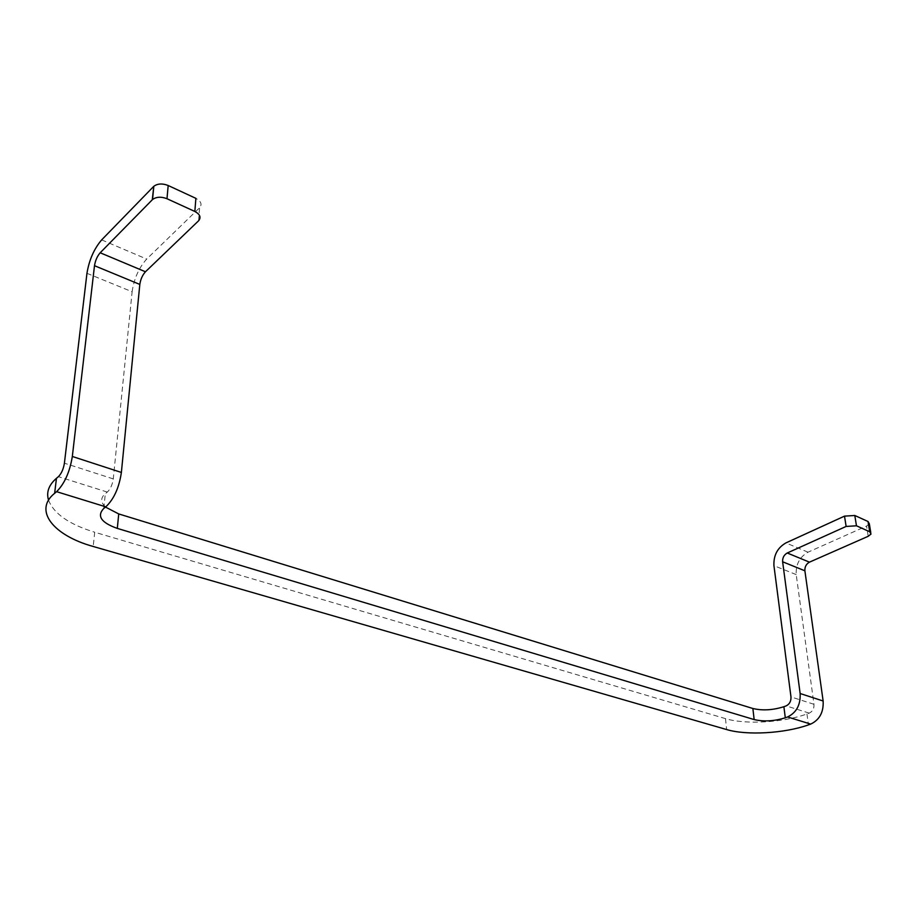 <?xml version="1.0" encoding="UTF-8"?>
<svg xmlns="http://www.w3.org/2000/svg" width="917" height="917" viewBox="0 0 917 917"><rect width="100%" height="100%" fill="white"/><g stroke="black" fill="none" stroke-linecap="round" stroke-linejoin="round"><path stroke-width="0.69" stroke-dasharray="4.58 3.44" d="M869.327 523.813L866.542 526.083L808.037 552.183C799.635 556.963 795.692 564.425 796.208 574.592L813.975 704.302C814.193 708.554 812.611 711.5 809.218 713.139L806.96 713.953C783.141 722.63 745.441 724.774 725.485 718.63L94.703 532.227L93.202 546.475M86.955 273.312L132.117 291.755L113.272 478.915C112.401 484.726 110.418 489.105 107.323 492.074L105.329 493.644C100.469 497.839 100.526 502.321 105.489 507.09M132.117 291.755C134.1 278.55 138.96 267.649 146.686 259.053L199.608 207.735C202.302 204.353 201.064 201.224 195.883 198.347M48.544 500.166C53.862 513.749 69.256 524.432 94.703 532.227M725.485 718.63L726.654 729.565M868.216 536.285L866.542 526.083M806.96 713.953L808.427 724.889M198.588 220.791L199.608 207.735M103.804 508.396L105.329 493.644M796.208 574.592L773.937 565.663M808.037 552.183L785.892 542.921M107.323 492.074L58.401 476.668M809.218 713.139L786.167 705.884M113.272 478.915L64.408 463.2M813.975 704.302L790.97 696.897M101.661 239.887L146.686 259.053M871.024 534.038L870.76 532.479"/><path stroke-width="1.38" d="M117.307 528.398L118.729 513.933L752.868 708.497L754.152 719.57L117.307 528.398C101.111 522.656 96.606 515.984 103.804 508.396L105.81 506.849C113.926 499.157 119.118 487.695 121.376 472.45L139.82 284.419C140.588 279.295 142.467 275.077 145.459 271.764L198.588 220.791C201.304 217.421 200.055 214.314 194.84 211.46L166.986 198.725C161.197 196.502 156.383 196.765 152.543 199.516L100.182 252.771C97.248 256.187 95.345 260.497 94.497 265.701L72.328 456.471C69.795 471.98 64.545 483.717 56.602 491.672L54.642 493.3C33.058 510.54 53.644 535.608 93.202 546.475L726.654 729.565C746.667 735.594 784.505 733.451 808.427 724.889L810.697 724.098C819.58 719.845 823.73 712.154 823.134 701.001L804.885 570.798L782.625 561.777L800.14 693.516L823.134 701.001M194.84 211.46L195.883 198.347L168.189 185.509C162.435 183.274 157.644 183.526 153.815 186.289L152.268 199.78M48.544 500.166C46.148 492.257 48.784 484.978 56.453 478.307L58.401 476.668C61.439 473.596 63.433 469.114 64.408 463.2L86.955 273.312C89.167 259.924 94.073 248.782 101.661 239.887L153.54 186.564M804.885 570.798C804.679 566.866 806.203 563.989 809.459 562.155L868.216 536.285L871.024 534.038L869.706 531.745L856.467 525.796L846.127 526.438L787.244 552.997C783.989 554.877 782.442 557.8 782.625 561.777M869.706 531.745L868.021 521.498L854.804 515.492L844.511 516.133L846.127 526.438M752.868 708.497C762.474 710.778 772.813 710.182 783.886 706.709L786.167 705.884C789.56 704.199 791.165 701.207 790.97 696.897L773.937 565.663C773.478 555.381 777.456 547.804 785.892 542.921L844.511 516.133M754.152 719.57C763.792 721.817 774.177 721.221 785.296 717.793L787.577 716.968C796.483 712.624 800.667 704.806 800.14 693.516M868.021 521.498L869.327 523.813L870.76 532.479M118.729 513.933L105.489 507.09M168.189 185.509L166.986 198.725M56.453 478.307L54.642 493.3M854.804 515.492L856.467 525.796M783.886 706.709L785.296 717.793M787.577 716.968L810.697 724.098M809.459 562.155L787.244 552.997M121.376 472.45L72.328 456.471M139.82 284.419L94.497 265.701M145.459 271.764L100.182 252.771M105.81 506.849L56.602 491.672M153.815 186.289L152.543 199.516"/></g></svg>
